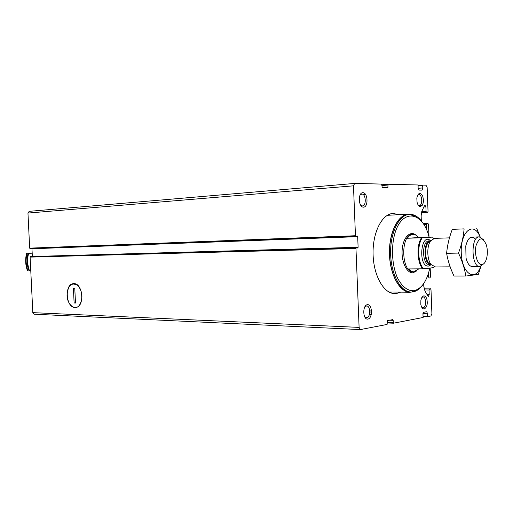 <?xml version="1.0" encoding="UTF-8"?>
<svg xmlns="http://www.w3.org/2000/svg" width="513" height="513" viewBox="0 0 513 513"><rect width="100%" height="100%" fill="white"/><g stroke="black" fill="none" stroke-linecap="round" stroke-linejoin="round"><path stroke-width="0.77" d="M427.188 276.956L428.547 276.956L429.137 277.975L430.009 277.86L430.51 276.706L430.183 268.017M429.003 236.814L428.535 224.476L427.951 223.405L427.072 223.437L426.566 224.553L426.675 229.882M422.911 313.642L427.573 313.783L427.585 316.63L430.901 315.989L431.901 313.61L431.003 289.736L430.465 288.729L429.548 288.857L429.041 290.031L429.214 294.584L428.381 296.354L427.861 295.956L424.969 291.031L423.821 286.517L423.706 283.567M356.298 247.721L30.523 256.558L30.107 257.103L32.819 312.641L34.108 314.2L360.357 329.577L387.097 324.44L387.495 320.612L392.92 319.599L393.497 323.203L423.135 317.483L422.93 314.661L423.706 312.282L426.739 311.737L427.573 313.783M32.3 256.513L358.112 247.266L357.689 236.673L357.253 235.967L355.894 236.448L355.458 235.736L353.476 185.834L354.656 183.423L381.621 184.084L382.313 187.848L387.783 187.95L388.129 184.244L418.101 184.981L418.114 187.848L419.07 190.092L422.071 190.137L422.802 187.938L422.59 185.097L425.957 185.174L427.137 187.386L428.041 211.394L427.547 212.497L426.662 212.517L426.072 211.433L425.899 206.861L424.988 205.226L424.443 205.713L421.936 211.112L421.135 215.813L421.333 220.904M31.941 248.568L32.351 256.231M354.586 183.436L29.209 211.337L27.959 213.068L29.671 248.145L30.12 248.638L355.823 236.435M400.621 292.128L396.555 293.494L394.574 293.609C383.634 293.532 373.413 275.282 373.073 253.832C372.585 232.389 382.095 213.85 393.022 213.446L398.979 214.678M424.283 308.973C422.59 309.05 421.436 307.531 420.82 304.408L420.884 300.111C422.52 295.135 424.456 294.558 426.688 298.38C427.919 303.677 427.117 307.21 424.283 308.973M367.904 319.086C362.838 320.08 362.255 305.395 367.334 304.684C372.361 303.831 372.925 318.246 367.904 319.086M420.391 206.566C418.877 206.431 417.762 204.988 417.056 202.237L416.825 198.108C418.166 192.715 420.115 192.003 422.661 195.966C424.123 201.583 423.366 205.117 420.391 206.566M363.48 207.169C358.363 207.31 357.779 192.535 362.909 192.676C367.981 192.67 368.552 207.175 363.48 207.169M30.523 256.558L356.362 247.708L357.721 248.023L358.112 247.266M356.362 247.708L355.964 248.472L359.106 327.397L360.357 329.577M428.547 276.956L428.419 273.506M67.049 295.43C67.844 285.234 71.442 281.913 77.848 285.459C82.67 291.692 83.228 298.245 79.521 305.113C75.193 311.147 67.229 304.818 67.049 295.43M359.927 195.229L361.684 194.074C365.897 193.446 366.686 205.899 362.435 205.925L360.524 205.027M417.582 195.229L418.749 194.587C422.276 194.061 422.917 205.444 419.365 205.431L418.114 204.956M364.775 306.883L366.648 305.934C370.604 305.819 370.7 317.335 366.744 317.746L364.57 316.707M421.801 297.469L423.026 296.944C426.367 296.783 426.508 307.428 423.167 307.755L421.699 307.197M388.623 214.588L390.047 215.171M391.675 292.019L390.278 292.654M434.203 266.856L433.735 267.619L423.52 268.774C417.717 262.707 417.031 244.778 422.34 237.731L432.587 237.096L433.6 238.507M432.587 237.096L418.563 237.564C416.857 235.416 414.998 234.358 412.971 234.39C410.881 234.499 409.008 235.788 407.354 238.25L422.34 237.731M423.52 268.774L422.667 268.825C417.082 262.438 416.421 245.099 421.487 237.769M422.667 268.825L408.528 268.927L411.028 271.095L413.702 271.845L418.903 268.85M481.951 264.631C477.539 265.375 474.012 253.922 476.115 245.419C479.405 236.82 482.848 236.737 486.439 245.163C487.562 249.446 487.645 253.736 486.69 258.045C485.657 262.028 484.08 264.221 481.951 264.631M483.836 263.708L479.854 266.568C471.19 267.356 470.581 236.32 479.27 236.871L483.323 239.558M435.473 266.946L431.106 264.567C426.919 259.475 426.656 246.086 430.644 240.873L434.517 238.359L449.471 237.865M429.823 268.062C426.803 281.4 421.462 288.966 413.786 290.768C407.502 290.993 402.045 286.671 397.408 277.796C391.964 265.324 390.938 247.215 394.914 233.268C402.493 207.836 423.052 211.696 429.105 237.205M422.84 284.76C419.884 288.915 416.537 291.301 412.798 291.916L410.977 292.025C400.627 291.974 390.951 274.263 390.617 253.467C390.143 232.671 399.127 214.697 409.464 214.331C413.844 214.178 417.851 216.435 421.494 221.103M410.265 292.019L409.938 292.012C399.589 291.961 389.906 274.263 389.566 253.493C389.098 232.716 398.088 214.748 408.431 214.389L409.464 214.331M408.983 214.37L415.286 216.287M416.838 289.832L411.766 291.903M412.959 291.897L409.932 292.25C399.518 292.192 389.777 274.391 389.438 253.493C388.969 232.594 398.011 214.524 408.412 214.158L411.317 214.389M418.563 237.564L407.354 238.25M465.842 276.052L454.024 276.065C450.414 268.588 447.945 261.002 446.611 253.319C447.355 245.278 449.253 237.295 452.293 229.349L464.111 228.875C463.451 236.82 461.578 244.887 458.494 253.076C462.168 260.816 464.618 268.472 465.842 276.052L478.347 274.372L480.899 266.388M480.2 236.98L476.667 228.24M452.293 229.349L464.111 228.875M446.611 253.319L458.494 253.076M475.609 239.385C471.338 235.108 468.061 237.295 465.778 245.945L466.009 257.981C467.433 263.541 469.581 266.427 472.467 266.632M480.078 236.948C473.967 220.866 460.616 230.779 461.225 252.107C461.52 273.435 475.275 282.778 480.707 266.452M73.417 288.171L74.776 288.191L75.482 303.029L74.122 302.984L73.417 288.171M75.013 307.486L75.558 307.473C85.094 307.332 82.971 282.445 73.532 283.708C64.24 283.779 65.735 307.697 75.013 307.486M75.475 302.85L74.122 302.984M27.08 253.332L26.599 253.351C25.105 259.257 25.393 265.048 27.445 270.729L27.926 270.723C25.868 265.041 25.586 259.245 27.08 253.332L27.817 254.365L28.362 254.345M27.817 254.365C26.644 259.533 26.888 264.618 28.561 269.614L29.081 269.607M30.774 270.697L29.472 270.71C27.413 265.016 27.125 259.206 28.619 253.287L32.204 253.172M28.561 269.614L27.926 270.723M32.819 312.641L359.106 327.397M30.107 257.103L355.964 248.472M29.671 248.145L355.458 235.736M27.959 213.068L353.476 185.834M387.353 322.946L393.458 323.196M369.334 314.681L371.226 314.745L369.334 314.687M427.553 316.63L423.257 316.483L427.534 316.624M388.129 184.244L382.025 184.751L388.11 184.25M418.345 185.43L422.577 185.097L418.345 185.43M418.3 185.969L422.404 185.642M418.101 188.303L422.802 187.938M363.166 194.555L365.538 194.382L363.172 194.562M381.993 185.533L387.822 185.052M382.031 187.63L388.097 187.142M31.992 248.773L357.689 236.673M389.63 320.215L393.266 320.349M387.251 322.222L393.157 322.453M369.469 314.212L371.335 314.27M423.167 315.982L427.348 316.117M369.764 311.994L371.579 312.051M371.483 310.121L369.636 310.07L371.483 310.128M424.123 288.806L429.548 288.857M424.475 289.98L429.041 290.031M427.034 294.552L429.214 294.584M427.547 212.497L421.378 212.837L427.534 212.497M421.385 212.805L426.662 212.517M421.705 211.677L426.072 211.433M423.853 206.983L425.899 206.861M419.044 206.04L421.846 205.873M426.354 229.138L426.739 229.125M424.039 224.668L426.566 224.553M423.366 223.61L427.072 223.437L423.366 223.61M431.1 264.759L428.592 266.061C417.819 267.311 420.705 231.671 430.593 240.732M413.395 271.845L413.286 271.845C401.083 272.82 400.326 233.793 412.561 234.409L412.76 234.403M431.279 264.791L428.272 262.778C424.674 256.167 424.546 249.504 427.88 242.79L430.773 240.7M431.151 264.625L428.272 262.778L431.106 264.567M430.471 264.58C423.578 263.996 423.11 241.815 429.971 240.943M430.644 240.873L427.88 242.79L430.651 240.866M429.817 264.625L429.503 264.644C421.936 265.285 421.455 240.494 429.041 240.918L430.112 240.886M429.856 241.007L430.266 241.136M430.779 264.362L430.349 264.522M416.902 270.787L413.1 272.749C406.841 273.692 401.089 261.636 402.192 249.427C403.147 237.166 410.451 230.042 416.152 235.313M29.209 211.337L354.656 183.423M30.12 248.638L355.894 236.448M387.353 322.953L393.497 323.203M418.608 205.617L422.237 205.392M361.684 194.074L360.504 194.164M362.435 205.925L361.229 206.008M419.365 205.431L418.493 205.489M412.971 234.39L412.561 234.409M413.702 271.845L413.286 271.845M479.27 236.871L471.819 237.115M479.854 266.568L472.402 266.632M450.157 266.831L435.075 266.965M430.612 264.631L429.503 264.644M430.279 264.496L430.683 264.304M430.176 241.2L429.791 241.033M410.977 292.025L409.938 292.012M408.412 214.158L387.264 215.319M409.932 292.25L388.886 291.98"/></g></svg>
